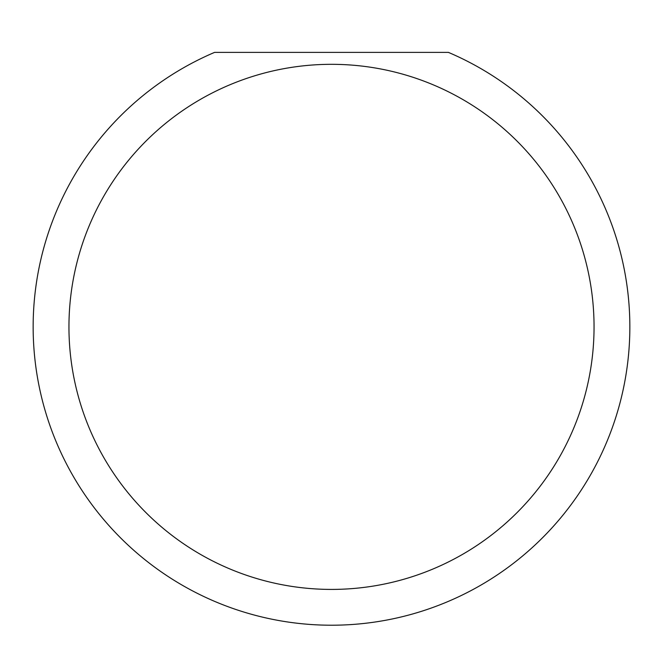 <?xml version="1.0" encoding="UTF-8"?>
<svg xmlns="http://www.w3.org/2000/svg" width="663" height="663" viewBox="0 0 663 663"><rect width="100%" height="100%" fill="white"/><g stroke="black" fill="none" stroke-linecap="round" stroke-linejoin="round"><path stroke-width="0.99" d="M594.048 326.867A262.548 262.548 0 0 1 331.5 589.415A262.548 262.548 0 0 1 68.952 326.867A262.548 262.548 0 0 1 331.5 64.319A262.548 262.548 0 0 1 594.048 326.867M33.15 326.867A298.35 298.35 0 0 0 331.5 625.217A298.35 298.35 0 0 0 448.428 52.385L214.572 52.385A298.35 298.35 0 0 0 33.15 326.867"/></g></svg>
